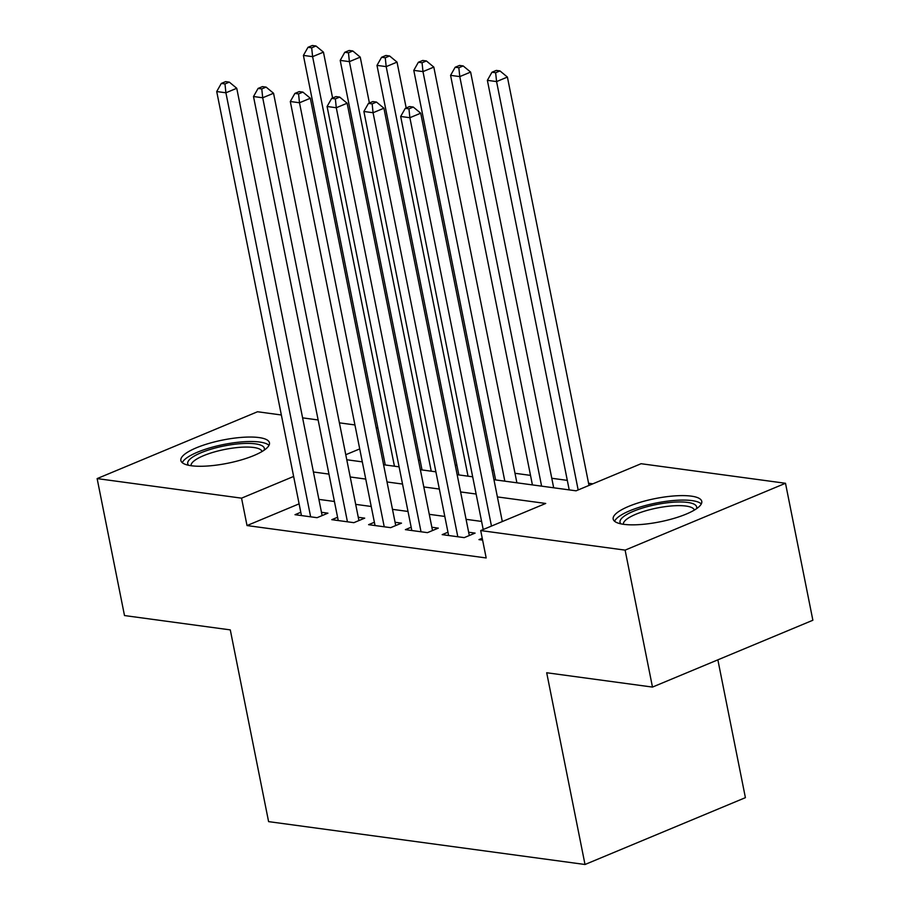<?xml version="1.0" encoding="UTF-8"?>
<svg xmlns="http://www.w3.org/2000/svg" width="910" height="910" viewBox="0 0 910 910"><rect width="100%" height="100%" fill="white"/><g stroke="black" fill="none" stroke-linecap="round" stroke-linejoin="round"><path stroke-width="1.36" d="M623.657 524.319A45.159 11.864 168.7 0 1 613.181 519.075A45.159 11.864 168.7 0 1 641.106 502.036A45.159 11.864 168.7 0 1 691.282 496.132A45.159 11.864 168.7 0 1 701.758 501.376A45.159 11.864 168.7 0 1 673.844 518.416A45.159 11.864 168.7 0 1 623.657 524.319M191.35 465.749A45.159 11.864 168.7 0 1 180.874 460.505A45.159 11.864 168.7 0 1 208.788 443.466A45.159 11.864 168.7 0 1 258.975 437.562A45.159 11.864 168.7 0 1 269.451 442.806A45.159 11.864 168.7 0 1 241.537 459.846A45.159 11.864 168.7 0 1 191.35 465.749M717.865 659.841L745.404 797.66L585.016 864.5L268.598 821.628L230.287 629.891L124.499 615.558L97.131 478.592L257.519 411.752L281.338 414.983M302.609 417.861L318.136 419.965M339.396 422.843L354.934 424.947M376.194 427.825L377.866 428.053M592.831 483.824L588.577 483.255M567.305 480.378L551.779 478.273M530.519 475.384L514.992 473.28M493.721 470.402L492.048 470.174M456.934 465.42L455.25 465.192M420.136 460.437L418.463 460.21M493.948 479.695L576.064 490.82L641.084 463.713L785.501 483.278L625.113 550.129L480.696 530.564L545.716 503.457L497.383 496.917M625.113 550.129L652.481 687.084L812.869 620.245L785.501 483.278M482.243 538.254L478.967 539.619L482.607 540.119M447.959 532.225L442.18 534.636L464.248 537.628L475.088 533.112L468.65 532.236M411.161 527.243L405.382 529.654L427.461 532.646L438.29 528.13L431.852 527.254M374.374 522.26L368.596 524.672L390.663 527.663L401.503 523.148L395.065 522.272M337.576 517.278L331.797 519.678L353.876 522.67L364.705 518.154L358.267 517.289M299.106 503.844L247.019 525.559L486.179 557.955L480.696 530.564M481.595 521.43L466.068 519.326M444.808 516.436L429.27 514.332M408.01 511.454L392.483 509.35M371.223 506.472L355.685 504.367M334.425 501.49L318.898 499.385M300.789 512.284L294.999 514.696L317.078 517.688L327.918 513.172L321.48 512.296M652.481 687.084L546.694 672.752L585.016 864.5M247.019 525.559L241.548 498.157L97.131 478.592M293.623 476.453L241.548 498.157M476.123 494.028L460.596 491.935M439.325 489.045L423.798 486.941M402.538 484.063L387.012 481.959M365.74 479.081L350.213 476.976M328.954 474.099L313.427 471.994M346.778 459.755L362.305 461.859M383.565 464.737L399.092 466.841M420.363 469.719L435.89 471.824M457.15 474.701L472.677 476.806M380.323 440.326L378.81 440.952M359.712 448.914L345.766 454.727M322.129 515.583L236.748 88.27L225.907 92.786L310.64 516.812M224.986 83.936L229.32 82.127L225.635 81.627L221.301 83.436L224.986 83.936L225.907 92.786L216.716 91.546L301.449 515.572M236.748 88.27L229.32 82.127M221.301 83.436L216.716 91.546M332.605 98.007L323.448 52.143L312.608 56.659L303.405 55.408L385.248 464.964M394.439 466.216L312.608 56.659L311.675 47.809L316.009 46L312.335 45.5L308.001 47.309L311.675 47.809M303.405 55.408L308.001 47.309M316.009 46L323.448 52.143M188.586 465.272A39.084 10.272 168.7 0 1 208.913 449.858A39.084 10.272 168.7 0 1 255.289 443.841A39.084 10.272 168.7 0 1 264.162 450.177M262.034 451.531A36.184 9.509 -11.3 0 0 253.674 447.481A36.184 9.509 -11.3 0 0 213.748 452.134A36.184 9.509 -11.3 0 0 191.066 465.704M268.985 445.377A44.874 11.784 -11.3 0 0 259.634 442.033A44.874 11.784 -11.3 0 0 213.372 446.89A44.874 11.784 -11.3 0 0 182.296 462.701M620.904 523.841A39.084 10.272 168.7 0 1 622.212 517.79A39.084 10.272 168.7 0 1 667.087 502.809A39.084 10.272 168.7 0 1 696.468 508.747M694.341 510.1A36.184 9.509 -11.3 0 0 663.743 506.859A36.184 9.509 -11.3 0 0 625.432 520.292A36.184 9.509 -11.3 0 0 623.384 524.274M701.291 503.947A44.874 11.784 -11.3 0 0 660.933 502.138A44.874 11.784 -11.3 0 0 616.855 518.256A44.874 11.784 -11.3 0 0 614.603 521.271M358.927 520.565L273.546 93.252L262.706 97.768L347.438 521.805M261.773 88.918L266.107 87.11L262.433 86.621L258.099 88.418L261.773 88.918L262.706 97.768L253.503 96.528L338.236 520.554M273.546 93.252L266.107 87.11M258.099 88.418L253.503 96.528M395.725 525.548L310.333 98.246L299.492 102.762L384.225 526.788M298.571 93.912L302.905 92.103L299.219 91.603L294.885 93.412L298.571 93.912L299.492 102.762L290.301 101.51L375.034 525.536M310.333 98.246L302.905 92.103M294.885 93.412L290.301 101.51M432.512 530.541L347.131 103.228L336.29 107.744L421.023 531.77M335.358 98.894L339.692 97.086L336.017 96.585L331.684 98.394L335.358 98.894L336.29 107.744L327.088 106.493L411.82 530.53M347.131 103.228L339.692 97.086M331.684 98.394L327.088 106.493M469.31 535.524L383.918 108.21L373.077 112.726L457.81 536.752M372.156 103.876L376.49 102.068L372.804 101.567L368.47 103.376L372.156 103.876L373.077 112.726L363.886 111.475L448.619 535.512M383.918 108.21L376.49 102.068M368.47 103.376L363.886 111.475M369.403 102.989L360.235 57.125L349.394 61.641L340.203 60.39L422.035 469.947M431.238 471.198L349.394 61.641L348.473 52.791L352.807 50.983L349.122 50.482L344.788 52.291L348.473 52.791M340.203 60.39L344.788 52.291M352.807 50.983L360.235 57.125M406.19 107.971L397.033 62.108L386.193 66.623L376.99 65.383L458.833 474.929M468.024 476.18L386.193 66.623L385.26 57.774L389.594 55.965L385.92 55.464L381.586 57.273L385.26 57.774M376.99 65.383L381.586 57.273M389.594 55.965L397.033 62.108M516.891 482.8L433.82 67.09L422.979 71.606L413.788 70.366L495.62 479.923M504.822 481.162L422.979 71.606L422.058 62.756L426.392 60.947L422.706 60.458L418.373 62.255L422.058 62.756M413.788 70.366L418.373 62.255M426.392 60.947L433.82 67.09M553.678 487.783L470.618 72.083L459.777 76.599L450.575 75.348L532.418 484.905M541.609 486.145L459.777 76.599L458.845 67.738L463.179 65.941L459.504 65.44L455.171 67.249L458.845 67.738M450.575 75.348L455.171 67.249M463.179 65.941L470.618 72.083M502.309 521.555L420.716 113.193L409.875 117.709L491.468 526.071M408.943 108.859L413.276 107.05L409.602 106.55L405.268 108.358L408.943 108.859L409.875 117.709L400.673 116.469L483.21 529.518M420.716 113.193L413.276 107.05M405.268 108.358L400.673 116.469M589.009 485.428L507.405 77.066L496.576 81.581L487.373 80.33L569.205 489.887M578.168 489.944L496.576 81.581L495.643 72.732L499.977 70.923L496.291 70.423L491.957 72.231L495.643 72.732M487.373 80.33L491.957 72.231M499.977 70.923L507.405 77.066"/></g></svg>
